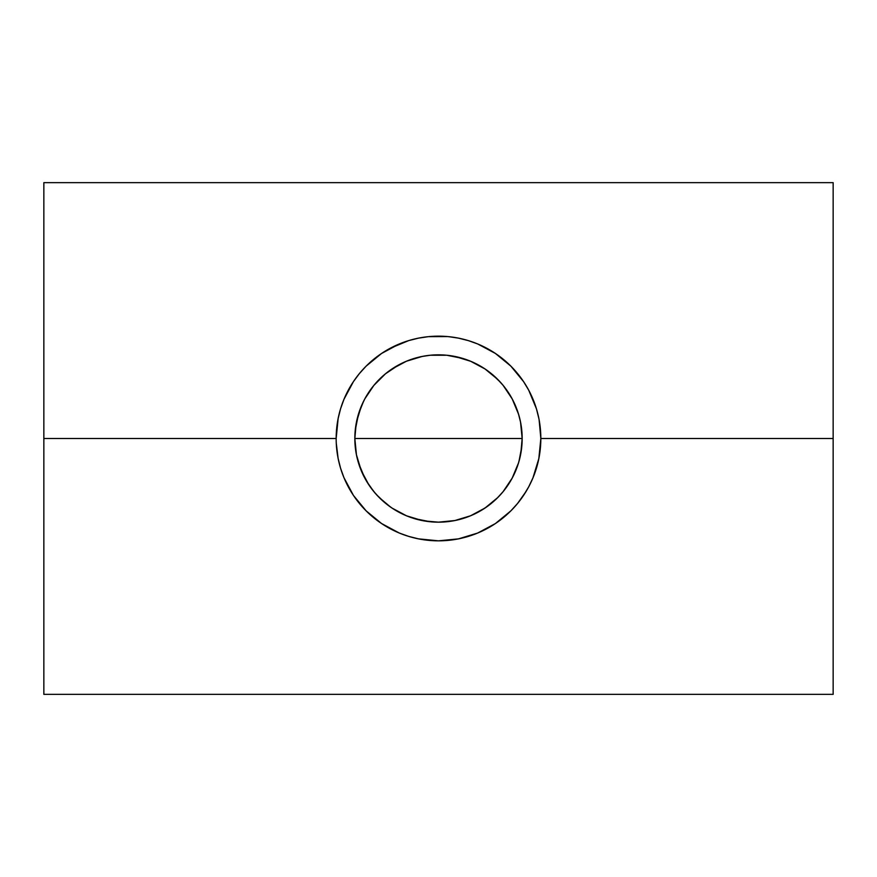 <?xml version="1.0" encoding="UTF-8"?>
<svg xmlns="http://www.w3.org/2000/svg" width="877" height="877" viewBox="0 0 877 877"><rect width="100%" height="100%" fill="white"/><g stroke="black" fill="none" stroke-linecap="round" stroke-linejoin="round"><path stroke-width="1.32" d="M521.749 430.19L522.166 438.5L354.834 438.5A83.666 83.666 0 0 1 438.5 354.834A83.666 83.666 0 0 1 522.166 438.5L354.834 438.5L356.183 423.569M373.876 385.365L364.788 398.914L361.28 406.303L356.479 422.023M364.755 398.98L373.832 385.42L385.42 373.832L399.057 364.711L406.479 361.203L392.008 368.943M377.472 381.265L376.134 382.734M382.262 376.551L379.324 379.368M406.479 361.203L422.177 356.446L430.3 355.24L422.023 356.479L406.402 361.236M485.025 368.965L470.719 361.291L454.955 356.468L446.799 355.251L453.497 356.194M470.609 361.247L479.949 365.83M500.416 382.24L491.624 373.865M497.171 378.853L503.168 385.42L512.289 399.057L503.157 385.409M515.775 406.435L512.179 398.86L518.559 414.218L515.753 406.391M519.052 415.884L516.75 408.89M538.829 458.693L540.835 438.5A102.335 102.335 0 0 1 438.5 540.835A102.335 102.335 0 0 1 336.165 438.5L43.85 438.5L43.85 694.354L43.85 438.5L336.165 438.5L336.264 433.775M532.931 477.943L538.873 458.463M528.743 486.768L533.052 477.669M523.569 495.395L528.754 486.746M517.583 503.453L526.101 491.416M418.285 538.829L438.478 540.835L458.463 538.873L477.669 533.052L495.395 523.569M477.877 532.964L486.921 528.656M408.561 536.362L418.537 538.873M353.552 495.56L366.147 510.874L381.638 523.591L399.331 533.052L408.792 536.439M381.517 523.503L399.134 532.964M336.264 443.225L338.127 458.463L340.561 468.208L343.948 477.669L353.442 495.417M520.795 423.427L521.738 430.07M513.516 401.469L515.698 406.248M506.172 389.3L508.024 391.964M510.118 395.253L512.179 398.86M501.447 383.381L503.036 385.255M485.069 368.998L486.11 369.71M470.719 361.291L474.216 362.848M462.87 358.463L467.452 360.008M454.889 356.457L460.085 357.673M430.223 355.251L446.799 355.251L462.782 358.441L470.521 361.203M416.268 357.849L422.1 356.457M423.788 356.139L430.158 355.251M410.019 359.833L414.054 358.485M396.536 366.126L398.958 364.766M403.387 362.563L406.292 361.291M390.473 369.995L391.898 369.02M384.641 374.479L385.343 373.887M373.931 385.299L375.06 383.962M368.998 391.931L371.146 388.862M364.788 398.914L366.849 395.308M356.15 453.234L354.834 438.5L355.24 430.3L358.441 414.218L363.582 401.26M358.507 414.01L360.502 408.233M356.49 421.958L357.937 415.95M338.138 458.507L337.82 456.84M340.616 468.373L339.947 466.071M343.981 477.746L343.006 475.29M348.322 486.899L346.525 483.38M359.482 503.53L356.347 499.528M366.027 510.754L360.6 504.878M373.076 517.2L367.046 511.762M379.62 522.21L373.931 517.901M387.206 527.055L381.572 523.547M395.68 531.451L390.188 528.721M402.729 534.389L399.243 533.008M411.313 537.163L408.704 536.406M420.785 539.3L418.417 538.851M429.478 540.44L428.535 540.353M458.518 538.862L457.092 539.136M468.34 536.395L465.194 537.294M477.757 533.008L474.062 534.466M486.823 528.71L481.659 531.298M495.461 523.525L489.289 527.351M503.398 517.638L497.5 522.122M516.674 504.549L510.787 510.94M510.359 511.368L504.385 516.805M517.551 503.497L520.828 499.287M530.366 483.6L528.699 486.856M534.137 474.928L532.997 477.801M536.976 466.367L536.406 468.307M539.169 456.895L538.862 458.539M540.758 434.367L540.835 438.5L833.15 438.5L833.15 694.354L833.15 438.5L540.835 438.5L540.769 442.337M375.159 493.159L368.932 484.981L361.203 470.521L356.446 454.823L354.834 438.5L522.166 438.5A83.666 83.666 0 0 1 438.5 522.166A83.666 83.666 0 0 1 354.834 438.5L522.166 438.5L520.806 453.508M43.85 182.646L43.85 438.5L43.85 182.646L833.15 182.646L833.15 438.5L833.15 182.646M338.16 418.34L336.165 438.5A102.335 102.335 0 0 1 438.5 336.165A102.335 102.335 0 0 1 540.835 438.5L539.125 419.842M536.406 408.693L536.998 410.743M532.975 399.145L534.225 402.291M528.71 390.166L530.223 393.115M517.518 373.47L521.245 378.283M511.039 366.301L515.994 371.662M504.33 360.14L509.965 365.249M496.755 354.352L503.376 359.351M489.366 349.693L495.461 353.475L477.91 344.058M482.328 346.02L486.79 348.268M473.92 342.479L477.812 344.014M464.963 339.64L468.318 340.605M456.983 337.842L458.518 338.138M438.566 336.165L437.864 336.165M447.654 336.571L428.469 336.647L418.351 338.16M418.472 338.138L420.335 337.788M408.682 340.594L411.258 339.848M399.232 343.992L403.508 342.326M390.122 348.312L395.406 345.681M381.561 353.464L387.031 350.044M373.492 359.46L379.752 354.703M418.537 338.127L408.792 340.561L390.254 348.246L381.638 353.409L366.137 366.137L372.55 360.25M359.449 373.503L356.292 377.548M360.524 372.221L365.501 366.772M350.877 385.628L353.519 381.473M346.93 392.808L348.29 390.166M343.093 401.469L343.992 399.243M339.958 410.896L340.605 408.671M337.809 420.215L338.16 418.384M356.479 454.999L358.474 462.892M357.937 461.061L356.49 455.031M363.242 475.06L361.236 470.587M360.414 468.537L358.507 462.99L364.788 478.075M371.256 488.27L368.976 485.047M366.805 481.616L373.832 491.58L379.346 497.654L390.484 507.005M398.947 512.223L396.689 510.962M391.964 508.024L403.617 514.547M414.119 518.526L409.438 516.948M406.402 515.764L392.019 508.068L385.42 503.168M422.078 520.532L416.443 519.206M479.938 511.181L470.521 515.797L454.823 520.554L438.489 522.166L424.084 520.916M438.248 522.166L431.32 521.859M460.228 519.294L454.867 520.543M453.639 520.785L446.788 521.749M467.485 516.981L462.837 518.548M473.657 514.415L470.587 515.764M486.713 506.873L477.943 512.289M512.234 478.031L503.168 491.58L497.27 498.048M503.091 491.679L502.225 492.71M508.024 485.047L505.865 488.116M503.124 491.624L510.118 481.758M515.753 470.609L513.637 475.301M518.548 462.848L516.706 468.219M518.559 414.218L520.554 422.177L522.166 438.5L521.749 446.842L519.009 461.247M340.572 408.759L338.127 418.537M344.036 399.123L340.561 408.792M353.431 381.605L343.948 399.331M359.417 373.547L353.409 381.638M359.395 373.58L366.104 366.158M399.09 344.047L381.495 353.508M458.627 338.16L448.531 336.647M468.471 340.649L458.463 338.127M538.873 418.537L536.439 408.792L528.754 390.254L523.591 381.638L510.863 366.137L495.362 353.409L477.669 343.948L468.208 340.561M512.168 478.151L518.559 462.804L512.289 477.943M518.504 462.979L520.521 455.01M499.484 495.768L500.844 494.299M494.694 500.482L497.632 497.687M438.5 522.166L454.933 520.532L462.968 518.504L470.686 515.72L485.113 507.98M406.325 515.731L414.021 518.504L430.19 521.749M376.562 494.738L385.409 503.168M495.362 523.591L510.863 510.863L517.605 503.42M361.203 406.479L364.711 399.057M430.3 355.24L446.7 355.24M477.943 364.711L484.981 368.932L497.654 379.346M522.166 438.5L521.76 446.7M520.554 454.823L518.559 462.782M497.654 497.654L484.981 508.068M430.3 521.76L422.177 520.554L406.479 515.797M833.15 694.354L43.85 694.354"/></g></svg>
